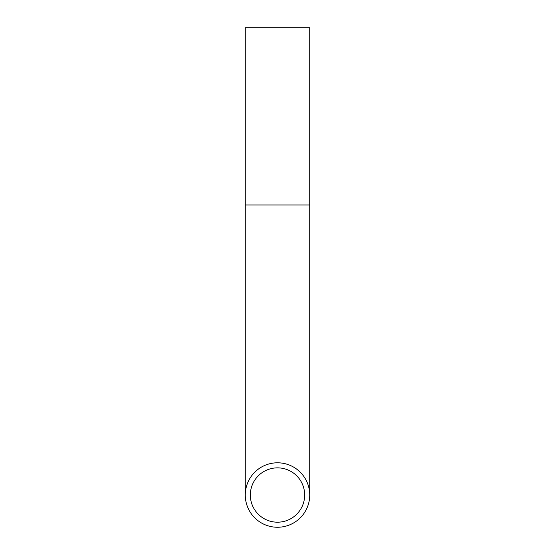 <?xml version="1.0" encoding="UTF-8"?>
<svg xmlns="http://www.w3.org/2000/svg" width="555" height="555" viewBox="0 0 555 555"><rect width="100%" height="100%" fill="white"/><g stroke="black" fill="none" stroke-linecap="round" stroke-linejoin="round"><path stroke-width="0.83" d="M304.667 495.025A27.167 27.167 0 0 0 277.5 467.858A27.167 27.167 0 0 0 250.333 495.025A27.167 27.167 0 0 0 277.5 522.193A27.167 27.167 0 0 0 304.667 495.025M245.275 495.025A32.225 32.225 0 0 0 277.5 527.25A32.225 32.225 0 0 0 309.725 495.025A32.225 32.225 0 0 0 277.5 462.801A32.225 32.225 0 0 0 245.275 495.025L245.275 27.75L309.725 27.75L309.725 204.989L245.275 204.989M309.725 204.989L309.725 495.025"/></g></svg>
